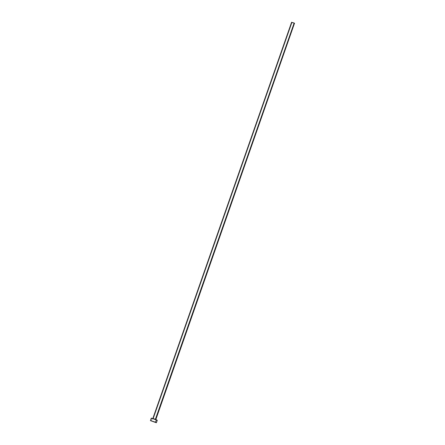 <?xml version="1.0" encoding="UTF-8"?>
<svg xmlns="http://www.w3.org/2000/svg" width="445" height="445" viewBox="0 0 445 445"><rect width="100%" height="100%" fill="white"/><g stroke="black" fill="none" stroke-linecap="round" stroke-linejoin="round"><path stroke-width="0.33" stroke-dasharray="2.23 1.67" d="M291.592 22.261L292.042 22.528L153.23 418.917L152.78 418.65L155.333 419.44L152.891 418.639L153.998 419.223L155.672 419.718L155.383 419.296L155.783 419.702L153.23 418.917L292.042 22.528L294.568 23.329M151.328 418.1L152.173 418.65L151.3 421.142L152.173 418.65L157.23 420.258M151.795 418.478L151.517 418.328M157.068 420.252L156.79 420.208M156.423 420.125L152.173 418.65M294.167 23.262L292.042 22.528"/><path stroke-width="0.67" d="M291.714 22.367L294.596 23.312L294.145 23.051L155.383 419.296L294.145 23.051L291.592 22.261L152.78 418.65M155.516 422.199L150.404 420.62L155.516 422.199L156.384 419.702L155.516 422.199L156.356 422.75L150.404 420.631L155.516 422.199M156.412 422.722L157.285 420.23L151.278 418.128L154.843 419.09L157.068 420.252M152.173 418.65L151.795 418.478M151.517 418.328L151.278 418.139L150.404 420.62M156.79 420.208L156.423 420.125M155.783 419.702L294.484 23.329"/></g></svg>
